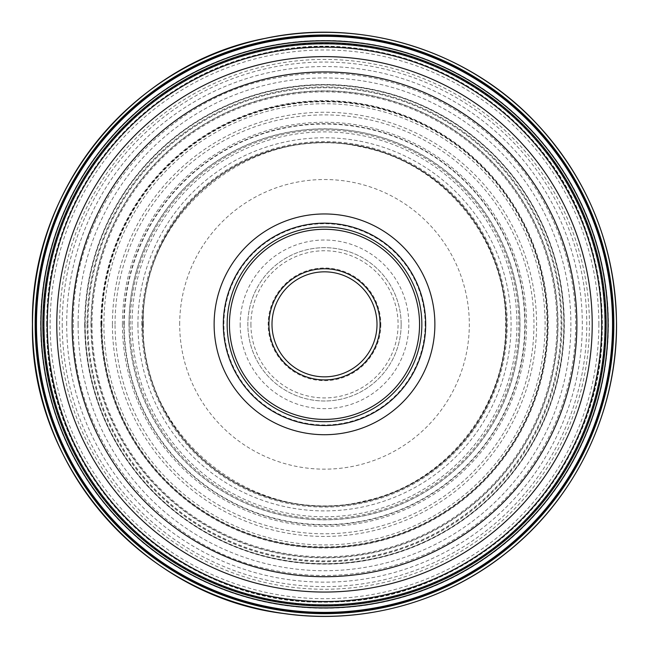 <?xml version="1.0" encoding="UTF-8"?>
<svg xmlns="http://www.w3.org/2000/svg" width="649" height="649" viewBox="0 0 649 649"><rect width="100%" height="100%" fill="white"/><g stroke="black" fill="none" stroke-linecap="round" stroke-linejoin="round"><path stroke-width="0.49" stroke-dasharray="3.25 2.43" d="M100.855 324.338A223.645 223.645 0 0 1 324.5 100.692A223.645 223.645 0 0 1 548.145 324.338A223.645 223.645 0 0 1 324.5 547.983A223.645 223.645 0 0 1 100.855 324.338M87.81 324.338A236.69 236.69 0 0 0 324.5 561.028A236.69 236.69 0 0 0 561.19 324.338A236.69 236.69 0 0 0 324.5 87.647A236.69 236.69 0 0 0 87.81 324.338M605.055 324.338A280.555 280.555 0 0 0 324.5 43.783A280.555 280.555 0 0 0 43.945 324.338A280.555 280.555 0 0 0 324.5 604.892A280.555 280.555 0 0 0 605.055 324.338A280.555 280.555 0 0 1 324.5 604.892A280.555 280.555 0 0 1 43.945 324.338M592.212 324.338A267.713 267.713 0 0 0 324.5 56.625A267.713 267.713 0 0 0 56.788 324.338A267.713 267.713 0 0 0 324.5 592.05A267.713 267.713 0 0 0 592.212 324.338A267.713 267.713 0 0 1 324.5 592.05A267.713 267.713 0 0 1 56.788 324.338M223.321 324.338A101.179 101.179 0 0 0 324.5 425.517A101.179 101.179 0 0 0 425.679 324.338A101.179 101.179 0 0 0 324.5 223.159A101.179 101.179 0 0 0 223.321 324.338A101.179 101.179 0 0 1 324.5 223.159A101.179 101.179 0 0 1 425.679 324.338A101.179 101.179 0 0 0 324.5 223.159A101.179 101.179 0 0 0 223.321 324.338A101.179 101.179 0 0 0 324.5 425.517A101.179 101.179 0 0 0 425.679 324.338A101.179 101.179 0 0 1 324.5 425.517A101.179 101.179 0 0 1 223.321 324.338A101.179 101.179 0 0 0 324.5 425.517A101.179 101.179 0 0 0 425.679 324.338M227.15 324.338A97.35 97.35 0 0 0 324.5 421.688A97.35 97.35 0 0 0 421.85 324.338A97.35 97.35 0 0 0 324.5 226.988A97.35 97.35 0 0 0 227.15 324.338M271.996 324.338A52.504 52.504 0 0 1 324.5 271.834A52.504 52.504 0 0 1 377.004 324.338A52.504 52.504 0 0 1 324.5 376.842A52.504 52.504 0 0 1 271.996 324.338M380.841 324.338A56.341 56.341 0 0 1 324.5 380.679A56.341 56.341 0 0 1 268.159 324.338A56.341 56.341 0 0 1 324.5 267.996A56.341 56.341 0 0 1 380.841 324.338M401.155 324.338A76.655 76.655 0 0 0 324.5 247.683A76.655 76.655 0 0 0 247.845 324.338A76.655 76.655 0 0 0 324.5 400.993A76.655 76.655 0 0 0 401.155 324.338A76.655 76.655 0 0 0 324.5 247.683A76.655 76.655 0 0 0 247.845 324.338A76.655 76.655 0 0 0 324.5 400.993A76.655 76.655 0 0 0 401.155 324.338M240.179 324.338A84.321 84.321 0 0 0 324.5 408.659A84.321 84.321 0 0 0 408.821 324.338A84.321 84.321 0 0 0 324.5 240.016A84.321 84.321 0 0 0 240.179 324.338M84.938 324.338A239.562 239.562 0 0 1 324.5 84.776A239.562 239.562 0 0 1 564.062 324.338A239.562 239.562 0 0 1 324.5 563.9A239.562 239.562 0 0 1 84.938 324.338M122.434 324.338A202.066 202.066 0 0 0 324.5 526.404A202.066 202.066 0 0 0 526.566 324.338A202.066 202.066 0 0 0 324.5 122.272A202.066 202.066 0 0 0 122.434 324.338M103.905 324.338A220.595 220.595 0 0 0 324.5 544.933A220.595 220.595 0 0 0 545.095 324.338A220.595 220.595 0 0 0 324.5 103.743A220.595 220.595 0 0 0 103.905 324.338M101.504 324.338A222.996 222.996 0 0 0 324.5 547.334A222.996 222.996 0 0 0 547.496 324.338A222.996 222.996 0 0 0 324.5 101.341A222.996 222.996 0 0 0 101.504 324.338M132.055 324.338A192.445 192.445 0 0 1 324.5 131.893A192.445 192.445 0 0 1 516.945 324.338A192.445 192.445 0 0 1 324.5 516.782A192.445 192.445 0 0 1 132.055 324.338M598.865 324.338A274.365 274.365 0 0 0 324.5 49.973A274.365 274.365 0 0 0 50.135 324.338A274.365 274.365 0 0 0 324.5 598.702A274.365 274.365 0 0 0 598.865 324.338M605.428 324.338A280.928 280.928 0 0 0 324.5 43.41A280.928 280.928 0 0 0 43.572 324.338A280.928 280.928 0 0 0 324.5 605.257A280.928 280.928 0 0 0 605.428 324.338M46.825 324.338A277.675 277.675 0 0 1 324.5 46.663A277.675 277.675 0 0 1 602.175 324.338A277.675 277.675 0 0 1 324.5 602.012A277.675 277.675 0 0 1 46.825 324.338M46.655 324.338A277.845 277.845 0 0 1 324.5 46.493A277.845 277.845 0 0 1 602.345 324.338A277.845 277.845 0 0 1 324.5 602.183A277.845 277.845 0 0 1 46.655 324.338M604.86 324.338A280.36 280.36 0 0 0 324.5 43.978A280.36 280.36 0 0 0 44.14 324.338A280.36 280.36 0 0 0 324.5 604.698A280.36 280.36 0 0 0 604.86 324.338M66.693 324.338A257.807 257.807 0 0 1 324.5 66.531A257.807 257.807 0 0 1 582.307 324.338A257.807 257.807 0 0 1 324.5 582.145A257.807 257.807 0 0 1 66.693 324.338M62.223 324.338A262.277 262.277 0 0 0 324.5 586.615A262.277 262.277 0 0 0 586.777 324.338A262.277 262.277 0 0 0 324.5 62.061A262.277 262.277 0 0 0 62.223 324.338M589.422 324.338A264.922 264.922 0 0 0 324.5 59.416A264.922 264.922 0 0 0 59.578 324.338A264.922 264.922 0 0 0 324.5 589.26A264.922 264.922 0 0 0 589.422 324.338M425.111 324.338A100.611 100.611 0 0 0 324.5 223.727A100.611 100.611 0 0 0 223.889 324.338A100.611 100.611 0 0 0 324.5 424.949A100.611 100.611 0 0 0 425.111 324.338M250.912 324.338A73.588 73.588 0 0 0 324.5 397.926A73.588 73.588 0 0 0 398.088 324.338A73.588 73.588 0 0 0 324.5 250.749A73.588 73.588 0 0 0 250.912 324.338M179.684 324.338A144.816 144.816 0 0 1 324.5 179.522A144.816 144.816 0 0 1 469.316 324.338A144.816 144.816 0 0 1 324.5 469.154A144.816 144.816 0 0 1 179.684 324.338M78.107 324.338A246.393 246.393 0 0 1 324.5 77.945A246.393 246.393 0 0 1 570.893 324.338A246.393 246.393 0 0 1 324.5 570.731A246.393 246.393 0 0 1 78.107 324.338M84.703 324.338A239.797 239.797 0 0 0 324.5 564.135A239.797 239.797 0 0 0 564.297 324.338A239.797 239.797 0 0 0 324.5 84.54A239.797 239.797 0 0 0 84.703 324.338M85.181 324.338A239.319 239.319 0 0 0 324.5 563.656A239.319 239.319 0 0 0 563.819 324.338A239.319 239.319 0 0 0 324.5 85.019A239.319 239.319 0 0 0 85.181 324.338M87.047 324.338A237.453 237.453 0 0 1 324.5 86.885A237.453 237.453 0 0 1 561.953 324.338A237.453 237.453 0 0 1 324.5 561.791A237.453 237.453 0 0 1 87.047 324.338M92.036 324.338A232.464 232.464 0 0 0 324.5 556.801A232.464 232.464 0 0 0 556.964 324.338A232.464 232.464 0 0 0 324.5 91.874A232.464 232.464 0 0 0 92.036 324.338M115.051 324.338A209.449 209.449 0 0 1 324.5 114.889A209.449 209.449 0 0 1 533.949 324.338A209.449 209.449 0 0 1 324.5 533.786A209.449 209.449 0 0 1 115.051 324.338M123.837 324.338A200.663 200.663 0 0 1 324.5 123.675A200.663 200.663 0 0 1 525.163 324.338A200.663 200.663 0 0 1 324.5 525A200.663 200.663 0 0 1 123.837 324.338M124.21 324.338A200.29 200.29 0 0 0 324.5 524.627A200.29 200.29 0 0 0 524.79 324.338A200.29 200.29 0 0 0 324.5 124.048A200.29 200.29 0 0 0 124.21 324.338M128.997 324.338A195.503 195.503 0 0 1 324.5 128.827A195.503 195.503 0 0 1 520.003 324.338A195.503 195.503 0 0 1 324.5 519.841A195.503 195.503 0 0 1 128.997 324.338M129.11 324.338A195.39 195.39 0 0 0 324.5 519.727A195.39 195.39 0 0 0 519.89 324.338A195.39 195.39 0 0 0 324.5 128.948A195.39 195.39 0 0 0 129.11 324.338M130.206 324.338A194.294 194.294 0 0 1 324.5 130.043A194.294 194.294 0 0 1 518.794 324.338A194.294 194.294 0 0 1 324.5 518.632A194.294 194.294 0 0 1 130.206 324.338M142.91 324.338A181.59 181.59 0 0 0 324.5 505.928A181.59 181.59 0 0 0 506.09 324.338A181.59 181.59 0 0 0 324.5 142.748A181.59 181.59 0 0 0 142.91 324.338M142.739 324.338A181.761 181.761 0 0 1 324.5 142.577A181.761 181.761 0 0 1 506.261 324.338A181.761 181.761 0 0 1 324.5 506.098A181.761 181.761 0 0 1 142.739 324.338M142.569 324.338A181.931 181.931 0 0 0 324.5 506.269A181.931 181.931 0 0 0 506.431 324.338A181.931 181.931 0 0 0 324.5 142.407A181.931 181.931 0 0 0 142.569 324.338M141.75 324.338A182.75 182.75 0 0 1 324.5 141.587A182.75 182.75 0 0 1 507.25 324.338A182.75 182.75 0 0 1 324.5 507.088A182.75 182.75 0 0 1 141.75 324.338M137.929 324.338A186.571 186.571 0 0 0 324.5 510.909A186.571 186.571 0 0 0 511.071 324.338A186.571 186.571 0 0 0 324.5 137.766A186.571 186.571 0 0 0 137.929 324.338M112.415 324.338A212.085 212.085 0 0 1 324.5 112.245A212.085 212.085 0 0 1 536.585 324.338A212.085 212.085 0 0 1 324.5 536.423A212.085 212.085 0 0 1 112.415 324.338M101.934 324.338A222.566 222.566 0 0 1 324.5 101.771A222.566 222.566 0 0 1 547.066 324.338A222.566 222.566 0 0 1 324.5 546.904A222.566 222.566 0 0 1 101.934 324.338M101.26 324.338A223.24 223.24 0 0 1 324.5 101.098A223.24 223.24 0 0 1 547.74 324.338A223.24 223.24 0 0 1 324.5 547.578A223.24 223.24 0 0 1 101.26 324.338M91.233 324.338A233.267 233.267 0 0 0 324.5 557.605A233.267 233.267 0 0 0 557.767 324.338A233.267 233.267 0 0 0 324.5 91.071A233.267 233.267 0 0 0 91.233 324.338M90.982 324.338A233.518 233.518 0 0 1 324.5 90.819A233.518 233.518 0 0 1 558.018 324.338A233.518 233.518 0 0 1 324.5 557.856A233.518 233.518 0 0 1 90.982 324.338M87.923 324.338A236.577 236.577 0 0 0 324.5 560.914A236.577 236.577 0 0 0 561.077 324.338A236.577 236.577 0 0 0 324.5 87.761A236.577 236.577 0 0 0 87.923 324.338M40.587 324.338A283.913 283.913 0 0 1 324.5 40.425A283.913 283.913 0 0 1 608.413 324.338A283.913 283.913 0 0 1 324.5 608.251A283.913 283.913 0 0 1 40.587 324.338M605.46 324.338C607.837 194.805 508.8 73.15 381.474 49.219C299.27 31.687 209.854 53.899 145.408 107.856C81.506 160.116 43.077 241.777 43.54 324.338C41.163 453.87 140.2 575.517 267.526 599.457C310.035 608.129 352.318 607.131 394.373 596.472C436.363 585.552 473.892 566.058 506.966 537.98C568.897 485.655 605.89 405.414 605.46 324.338M46.85 324.338C44.692 199.397 137.685 81.425 259.681 54.362C394.008 18.943 545.111 102.007 587.183 234.403C597.129 263.559 602.118 293.535 602.15 324.338C605.858 471.101 475.66 603.351 328.865 601.956C178.994 608.275 42.883 474.289 46.85 324.338M73.386 324.338C71.26 440.111 159.784 548.835 273.578 570.228C348.343 586.193 429.76 565.295 487.586 515.282C542.937 468.513 575.996 396.799 575.614 324.338C575.996 251.877 542.937 180.162 487.586 133.394C458.024 108.294 424.478 90.868 386.95 81.117C349.365 71.585 311.569 70.692 273.578 78.448C159.784 99.841 71.26 208.564 73.386 324.338M143.356 324.338C139.616 213.683 253.637 120.852 361.233 146.958C443.316 162.388 507.177 240.82 505.644 324.338C507.112 406.858 444.857 484.552 364.016 501.117C255.795 529.251 139.503 436.087 143.356 324.338"/><path stroke-width="0.97" d="M43.945 324.338A280.555 280.555 0 0 0 324.5 604.892A280.555 280.555 0 0 0 605.055 324.338A280.555 280.555 0 0 0 324.5 43.783A280.555 280.555 0 0 0 43.945 324.338A280.555 280.555 0 0 1 324.5 43.783A280.555 280.555 0 0 1 605.055 324.338A280.555 280.555 0 0 1 324.5 604.892A280.555 280.555 0 0 1 43.945 324.338M592.212 324.338A267.713 267.713 0 0 0 324.5 56.625A267.713 267.713 0 0 0 56.788 324.338A267.713 267.713 0 0 0 324.5 592.05A267.713 267.713 0 0 0 592.212 324.338A267.713 267.713 0 0 0 324.5 56.625A267.713 267.713 0 0 0 56.788 324.338M434.879 324.338A110.379 110.379 0 0 1 324.5 434.716A110.379 110.379 0 0 1 214.121 324.338A110.379 110.379 0 0 1 324.5 213.959A110.379 110.379 0 0 1 434.879 324.338M223.321 324.338A101.179 101.179 0 0 1 324.5 223.159A101.179 101.179 0 0 1 425.679 324.338A101.179 101.179 0 0 1 324.5 425.517A101.179 101.179 0 0 1 223.321 324.338M227.15 324.338A97.35 97.35 0 0 1 324.5 226.988A97.35 97.35 0 0 1 421.85 324.338A97.35 97.35 0 0 1 324.5 421.688A97.35 97.35 0 0 1 227.15 324.338M377.004 324.338A52.504 52.504 0 0 1 324.5 376.842A52.504 52.504 0 0 1 271.996 324.338A52.504 52.504 0 0 1 324.5 271.834A52.504 52.504 0 0 1 377.004 324.338M35.833 324.338A288.667 288.667 0 0 1 324.5 35.671A288.667 288.667 0 0 1 613.167 324.338A288.667 288.667 0 0 1 324.5 613.005A288.667 288.667 0 0 1 35.833 324.338M47.296 324.338A277.204 277.204 0 0 0 324.5 601.542A277.204 277.204 0 0 0 601.704 324.338A277.204 277.204 0 0 0 324.5 47.134A277.204 277.204 0 0 0 47.296 324.338M576.88 324.338A252.38 252.38 0 0 0 324.5 71.958A252.38 252.38 0 0 0 72.12 324.338A252.38 252.38 0 0 0 324.5 576.718A252.38 252.38 0 0 0 576.88 324.338M229.446 324.338A95.054 95.054 0 0 0 324.5 419.384A95.054 95.054 0 0 0 419.554 324.338A95.054 95.054 0 0 0 324.5 229.284A95.054 95.054 0 0 0 229.446 324.338M268.929 324.338A55.571 55.571 0 0 1 324.5 268.767A55.571 55.571 0 0 1 380.071 324.338A55.571 55.571 0 0 1 324.5 379.908A55.571 55.571 0 0 1 268.929 324.338M35.168 324.338A289.332 289.332 0 0 1 324.5 35.005A289.332 289.332 0 0 1 613.832 324.338A289.332 289.332 0 0 1 324.5 613.67A289.332 289.332 0 0 1 35.168 324.338M36.214 324.338A288.286 288.286 0 0 0 324.5 612.624A288.286 288.286 0 0 0 612.786 324.338A288.286 288.286 0 0 0 324.5 36.052A288.286 288.286 0 0 0 36.214 324.338M36.458 324.338A288.042 288.042 0 0 1 324.5 36.295A288.042 288.042 0 0 1 612.542 324.338A288.042 288.042 0 0 1 324.5 612.38A288.042 288.042 0 0 1 36.458 324.338M40.879 324.338A283.621 283.621 0 0 0 324.5 607.959A283.621 283.621 0 0 0 608.121 324.338A283.621 283.621 0 0 0 324.5 40.717A283.621 283.621 0 0 0 40.879 324.338M41.001 324.338A283.499 283.499 0 0 1 324.5 40.838A283.499 283.499 0 0 1 607.999 324.338A283.499 283.499 0 0 1 324.5 607.837A283.499 283.499 0 0 1 41.001 324.338M42.85 324.338A281.65 281.65 0 0 0 324.5 605.988A281.65 281.65 0 0 0 606.15 324.338A281.65 281.65 0 0 0 324.5 42.688A281.65 281.65 0 0 0 42.85 324.338M32.499 324.338A292.001 292.001 0 0 0 324.5 616.339A292.001 292.001 0 0 0 616.501 324.338A292.001 292.001 0 0 0 324.5 32.336A292.001 292.001 0 0 0 32.499 324.338M616.55 324.338C617.061 411.701 575.606 498.034 507.104 552.258C445.165 602.345 362.15 625.052 283.353 613.475C143.202 596.455 29.554 465.495 32.45 324.338C29.984 189.686 132.923 63.245 265.279 38.356C361.298 17.653 466.444 50.005 534.232 121.095C588.018 178.167 615.463 245.914 616.55 324.338"/></g></svg>
